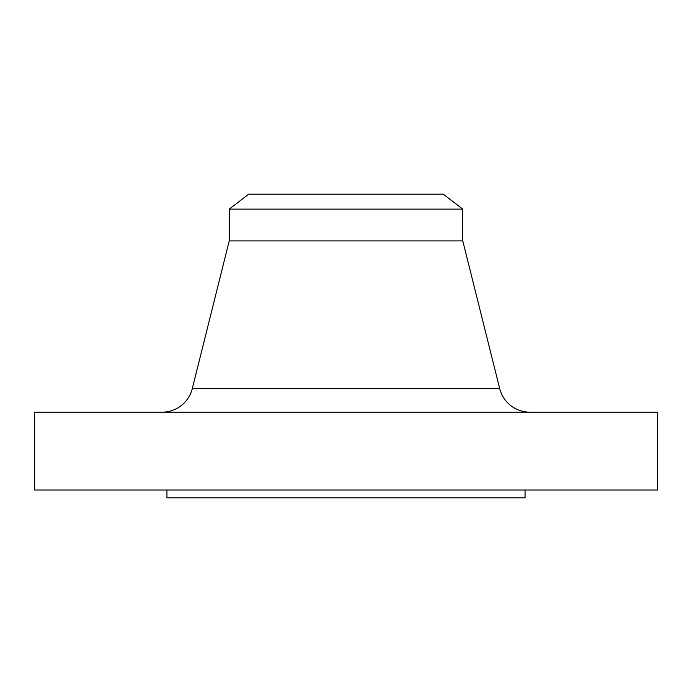 <?xml version="1.0" encoding="UTF-8"?>
<svg xmlns="http://www.w3.org/2000/svg" width="692" height="692" viewBox="0 0 692 692"><rect width="100%" height="100%" fill="white"/><g stroke="black" fill="none" stroke-linecap="round" stroke-linejoin="round"><path stroke-width="1.04" d="M529.908 412.173A31.14 31.14 0 0 1 499.693 388.584L462.775 240.903L229.225 240.903L192.307 388.584L499.693 388.584M162.092 412.173A31.14 31.14 0 0 0 192.307 388.584M229.225 209.122L462.775 209.122L443.312 194.192L248.688 194.192L229.225 209.122L229.225 240.903M462.775 209.122L462.775 240.903M657.4 412.173L34.6 412.173L34.6 490.022L657.4 490.022L657.4 412.173M166.945 490.022L166.945 497.808L525.055 497.808L525.055 490.022"/></g></svg>
